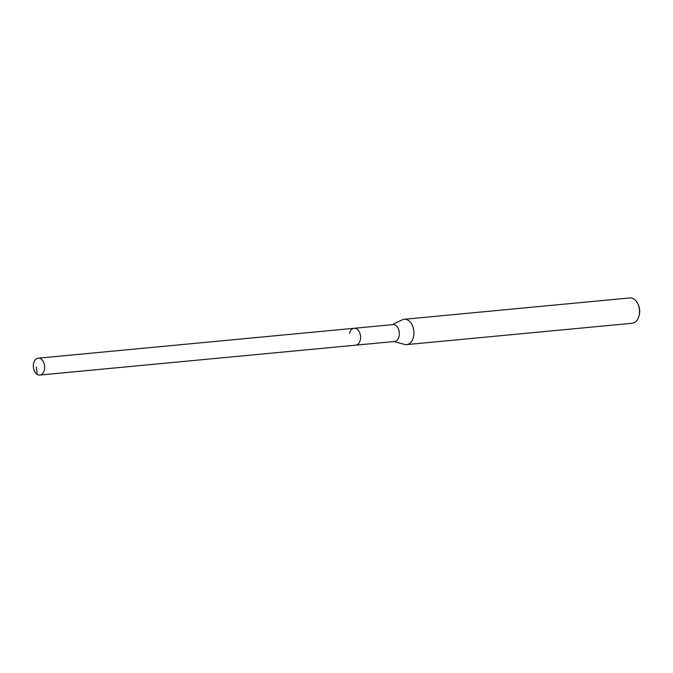 <?xml version="1.0" encoding="UTF-8"?>
<svg xmlns="http://www.w3.org/2000/svg" width="673" height="673" viewBox="0 0 673 673"><rect width="100%" height="100%" fill="white"/><g stroke="black" fill="none" stroke-linecap="round" stroke-linejoin="round"><path stroke-width="1.01" d="M33.65 363.235A8.471 5.611 84.6 0 1 38.193 358.187A8.471 5.611 84.6 0 1 44.325 370.007A8.471 5.611 84.6 0 1 39.783 375.063A8.471 5.611 84.6 0 1 33.65 363.235M349.581 333.337A8.471 5.611 84.6 0 1 354.124 328.289L392.881 324.622A8.471 5.611 -95.4 0 1 399.022 336.441A8.471 5.611 -95.4 0 1 394.479 341.497L355.723 345.165A8.471 5.611 -95.4 0 0 360.257 340.109A8.471 5.611 -95.4 0 0 354.124 328.289A8.471 5.611 84.6 0 1 360.257 340.109A8.471 5.611 84.6 0 1 355.723 345.165L39.783 375.063M639.3 314.67A10.171 6.738 -95.4 0 0 639.325 314.577A10.171 6.738 -95.4 0 0 639.35 314.476A10.171 6.738 -95.4 0 0 638.433 305.138L637.911 303.994A12.711 8.421 -95.4 0 0 629.852 297.937L404.271 319.288A12.711 8.421 84.6 0 1 413.474 337.022A12.711 8.421 84.6 0 1 406.669 344.601A12.711 8.421 84.6 0 1 404.65 344.425L393.806 341.556M406.669 344.601L632.25 323.25A12.711 8.421 -95.4 0 0 639.03 315.788A12.711 8.421 -95.4 0 0 639.056 315.671A12.711 8.421 -95.4 0 0 637.911 303.994M392.208 324.689L402.319 319.835A12.711 8.421 84.6 0 1 404.271 319.288M36.367 366.869L37.141 374.365M354.124 328.289L38.193 358.187M639.325 314.577L639.03 315.788"/></g></svg>
